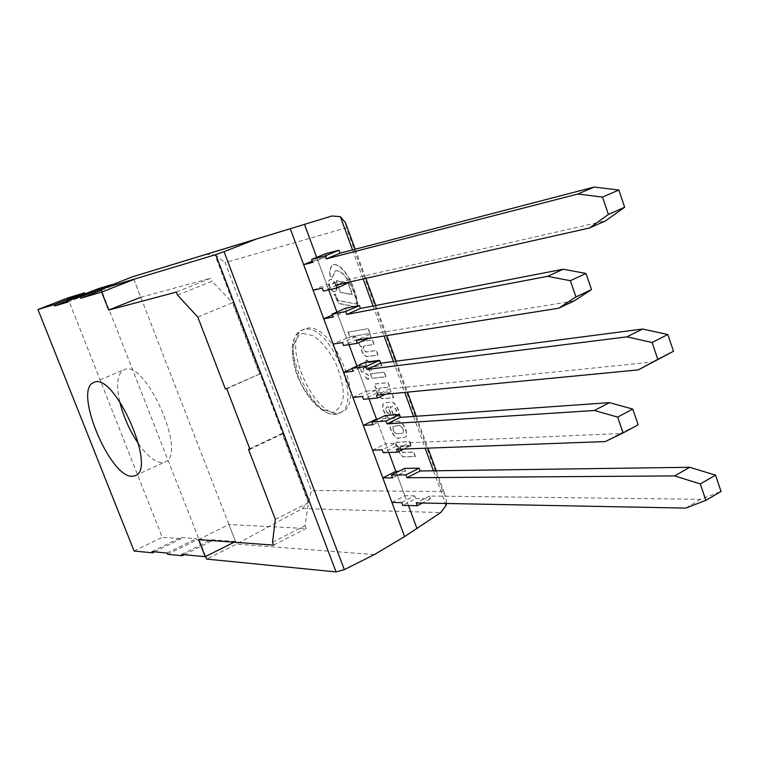 <?xml version="1.0" encoding="UTF-8"?>
<svg xmlns="http://www.w3.org/2000/svg" width="759" height="759" viewBox="0 0 759 759"><rect width="100%" height="100%" fill="white"/><g stroke="black" fill="none" stroke-linecap="round" stroke-linejoin="round"><path stroke-width="0.57" stroke-dasharray="3.79 2.85" d="M408.465 505.522L395.818 471.33L404.851 495.741L391.919 502.43M401.682 502.619L414.699 495.855L415.723 498.625L402.716 505.399M414.699 495.855L404.851 495.741M404.575 468.407L405.6 471.187L392.507 477.847M415.723 498.625L430.41 498.843L429.376 496.035L700.699 499.299L721.05 491.443M700.699 499.299L685.69 508.103M429.376 496.035L416.236 502.904M430.41 498.843L422.44 503.018M405.6 471.187L398.902 471.282M325.412 253.791L326.484 256.694L312.262 261.153M317.328 259.075L326.731 284.492L335.962 282.386L337.024 285.27L350.791 282.177M313.135 290.232L326.731 284.492M350.649 281.779L349.719 279.246L605.635 220.812M326.484 256.694L312.708 262.358M337.024 285.27L323.334 291.067M335.962 282.386L322.262 288.173M349.719 279.246L335.876 285.109M388.836 452.44L376.492 419.063L385.61 443.721L395.316 443.303L382.138 449.831M372.517 450.182L385.61 443.721M395.316 443.303L396.35 446.093L410.809 445.514L403.769 449.024M396.35 446.093L383.172 452.639M410.809 445.514L409.765 442.677L396.464 449.3M409.765 442.677L620.16 433.541L605.246 441.567M620.16 433.541L638.177 424.793M385.088 415.571L386.122 418.38L372.868 424.793M386.122 418.38L378.086 418.949M345.506 308.277L346.569 311.143L337.252 312.945L332.243 315.118M337.252 312.945L346.559 338.106L333.125 344.093M346.559 338.106L355.943 336.569L356.996 339.425L371.009 337.186L369.946 334.292L574.146 300.934M346.569 311.143L332.964 317.063M371.009 337.186L367.963 338.552M356.996 339.425L343.485 345.478M369.946 334.292L356.284 340.411M355.943 336.569L342.423 342.613M365.402 362.195L366.445 365.041L356.967 366.274L352.024 368.542M356.967 366.274L366.18 391.179L375.733 390.211L376.777 393.029L391.008 391.625L389.955 388.76L653.793 361.901M352.926 397.403L366.18 391.179M366.445 365.041L353.02 371.208M376.777 393.029L363.438 399.329M375.733 390.211L362.385 396.492M389.955 388.76L376.473 395.135M391.008 391.625L385.439 394.272M138.65 444.006C147.35 456.15 155.168 462.364 162.103 462.629L164.893 462.022C188.08 455.305 145.007 357.897 124.011 369.766C117.37 373.485 115.909 384.026 119.647 401.378M226.761 388.731L260.906 373.542L283.61 433.398L282.111 433.493L308.401 502.79L305.08 525.636L306.181 528.511L228.933 524.516L235.518 541.49L211.249 539.725L211.742 540.987L196.742 539.867L196.258 538.624L180.765 537.495L181.249 538.71L162.236 537.296L67.741 297.926M225.338 388.912L260.906 373.542M197.814 317.072L232.491 302.708L259.445 373.741M177.559 295.137L212.074 281.219L232.491 302.708M176.392 292.082L210.926 278.202L212.074 281.219M101.469 290.156L112.237 285.944L133.878 279.445L140.785 297.243L210.926 278.202M111.829 284.9L112.237 285.944M67.949 302.035L98.888 289.957L98.385 288.657M67.513 300.953L85.112 294.094L98.888 289.957M134.087 551.025L162.236 537.296M154.523 551.84L181.249 538.71M152.037 551.603L180.765 537.495M167.075 553.045L196.258 538.624M167.568 554.298L196.742 539.867M184.2 554.687L211.742 540.987M181.629 554.44L211.249 539.725M234.104 542.201L235.518 541.49M198.507 539.573L228.933 524.516M273.629 545.133L306.181 528.511M272.519 542.22L305.08 525.636M275.327 519.374L308.401 502.79M248.487 449.319L282.111 433.493M249.939 449.252L283.61 433.398M356.721 304.188C355.269 290.441 344.33 269.379 335.269 270.868L332.167 277.519L329.975 276.523C329.292 270.441 330.383 266.428 333.258 264.502C344.548 263.866 357.366 291.589 357.612 307.272L338.647 303.534L334.074 294.378L335.326 294.302L337.717 300.555L356.986 304.074C355.535 290.336 344.586 269.274 335.525 270.754L332.423 277.414L330.231 276.409C329.548 270.327 330.639 266.324 333.514 264.398C344.804 263.762 357.622 291.475 357.868 307.158L338.903 303.42L334.33 294.274L335.582 294.188L337.973 300.45L356.986 304.074M340.374 292.414L336.038 280.783L347.878 282.889L352.195 294.644L340.374 292.414L336.294 280.669L348.134 282.784L352.451 294.53L340.63 292.3M334.947 291.522C331.142 292.68 326.455 280.754 330.241 279.54C333.941 277.68 339.159 290.156 335.222 291.437L334.947 291.522M334.691 291.627C330.886 292.784 326.199 280.858 329.985 279.654C333.685 277.785 338.903 290.27 334.966 291.541L334.691 291.627M370.373 373.883L384.092 372.233L385.762 376.787L372.024 378.361L370.373 373.883L384.348 372.119L386.018 376.663L372.28 378.248L370.62 373.77M347.964 332.129L368.096 328.713L369.851 333.467L349.69 336.787L347.964 332.129L368.352 328.6L370.107 333.353L349.937 336.673L348.22 332.015M360.297 346.55L358.637 342.053L372.223 339.918L373.893 344.491L363.694 346.085C362.404 348.353 363.172 350.345 365.99 352.053L376.132 350.582L377.792 355.098L366.379 356.692C362.47 354.311 360.81 350.876 361.388 346.389L360.297 346.55L358.884 341.939L372.47 339.804L374.149 344.377L363.95 345.971C362.66 348.239 363.428 350.231 366.246 351.939L376.388 350.468L378.048 354.984L366.635 356.578C362.726 354.197 361.056 350.762 361.635 346.275L360.544 346.436M368.257 362.631L379.993 361.075L381.701 365.734L369.956 367.233L371.208 370.639L369.263 370.876L368.011 367.479L363.068 368.106L363.741 371.901L361.682 372.157C359.368 368.352 358.96 365.525 360.459 363.665L366.322 362.887L365.421 360.44L367.356 360.174L368.257 362.631L380.25 360.961L381.957 365.62L370.202 367.119L371.464 370.525L369.519 370.762L368.267 367.365L363.324 367.992L363.988 371.787L361.929 372.043C359.614 368.238 359.206 365.411 360.705 363.552L366.569 362.774L365.667 360.326L367.603 360.06L368.513 362.517M389.765 414.082C386.084 412.801 384.984 410.486 386.454 407.137L388.086 406.919L390.705 414.016L389.765 414.082L390.951 413.892L388.342 406.796L386.701 407.014C385.23 410.363 386.331 412.678 390.012 413.968M385.933 402.668L390.012 402.308C395.458 399.927 402.147 416.103 397.213 417.554L396.113 417.754L394.585 413.617L395.885 413.266C396.929 409.926 395.629 407.754 391.995 406.739L390.24 406.881L394.433 418.275L390.705 418.541C386.625 420.628 379.026 403.854 384.652 402.915L390.268 402.194C395.705 399.803 402.393 415.989 397.469 417.431L396.359 417.63L394.841 413.494L396.141 413.143C397.175 409.803 395.875 407.63 392.242 406.615L390.496 406.767L394.689 418.152L390.951 418.418C386.872 420.505 379.282 403.731 384.898 402.801L386.189 402.545M401.473 433.446L397.763 433.645C395.05 435.694 390.771 427.08 393.741 426.254L398.399 425.79C400.458 423.939 405.439 431.795 402.469 433.237L402.716 433.114C405.685 431.672 400.705 423.816 398.646 425.666L393.987 426.131C391.018 426.956 395.297 435.571 398.01 433.522L401.72 433.323M396.435 421.634C403.437 419.063 409.67 437.25 404.519 437.431L399.291 438.057C394.708 440.827 386.132 424.196 391.739 422.336L396.682 421.511C403.693 418.94 409.917 437.127 404.765 437.307L399.538 437.934C394.955 440.704 386.378 424.082 391.986 422.213L396.682 421.511M368.39 379.367C365.743 377.916 364.937 375.961 365.971 373.513C368.713 374.623 369.605 376.559 368.627 379.31L368.39 379.367M368.143 379.491C365.496 378.029 364.69 376.075 365.724 373.637C368.466 374.737 369.348 376.673 368.381 379.424L368.143 379.491M379.519 388.219L379.358 388.276C378.067 390.392 378.798 392.365 381.549 394.215L391.805 393.219L393.447 397.697L382.024 398.75C378.029 396.207 376.322 392.782 376.91 388.494L375.8 388.608L374.159 384.139L387.915 382.65L389.585 387.175L379.604 388.162C378.314 390.268 379.045 392.251 381.796 394.092L392.052 393.105L393.703 397.583L382.27 398.636C378.276 396.084 376.568 392.669 377.157 388.371L376.056 388.485L374.405 384.026L388.172 382.527L389.832 387.062L379.775 388.105M401.037 446.605L400.818 446.671C399.699 448.493 400.316 450.448 402.668 452.535L413.465 452.174L415.088 456.595L403.209 456.937C399.357 454.299 397.744 450.884 398.371 446.709L397.251 446.757L395.619 442.336L409.623 441.719L411.264 446.197L401.056 446.548C399.946 448.37 400.562 450.324 402.915 452.411L413.712 452.041L415.334 456.472L403.456 456.814C399.604 454.176 397.991 450.761 398.617 446.586L397.498 446.634L395.866 442.212L409.869 441.596L411.511 446.074L401.283 446.482M205.689 556.47L102.142 291.873M374.329 554.601L236.514 544.099L132.806 276.703M205.765 254.445L214.92 254.863L308.638 501.927L302.386 508.596L236.514 544.099L206.714 559.098M308.638 501.927L311.399 490.523L225.11 262.605L346.341 227.861L442.82 491.471L445.675 496.528L446.624 503.483M214.92 254.863L225.11 262.605M345.487 222.71L346.341 227.861M369.007 398.817L356.901 366.094M348.969 344.624L336.901 312.006M328.723 289.881L316.693 257.367M306.712 328.372C332.1 321.019 366.777 403.94 341.806 411.966C316.949 424.945 278.003 338.419 304.511 329.017L306.712 328.372M302.386 508.596L440.742 512.553M352.546 249.91L363.182 278.961M373.086 306.01L384.063 335.99M393.409 361.521L404.727 392.412M413.522 416.454L425.163 448.237M433.427 470.808L445.391 503.464M442.82 491.471L311.399 490.523M304.255 329.434L302.063 330.089C275.612 339.463 314.596 426.055 339.387 413.114C364.311 405.107 329.596 322.11 304.255 329.434M302.86 333.353L313.268 335.753C321.161 341.351 328.381 349.88 334.909 361.341C340.279 373.608 343.115 385.136 343.419 395.923C342.005 405.078 338.334 410.553 332.385 412.346L321.977 409.234C314.33 403.437 307.423 395.059 301.257 384.101C296.133 372.451 293.297 361.35 292.756 350.8C293.809 341.569 297.177 335.753 302.86 333.353M135.206 475.703L164.893 462.022M93.831 382.498L124.011 369.766M355.184 249.227L365.847 278.354M375.771 305.488L386.777 335.563M396.151 361.161L407.488 392.147M416.302 416.255L427.972 448.133M436.254 470.77L445.675 496.528M304.511 329.017L302.063 330.089C298.771 331.398 296.019 334.634 293.809 339.814C291.712 344.225 291.029 359.216 297.775 377.119C305.839 395.211 315.469 407.061 326.645 412.659C331.901 414.48 336.152 414.632 339.387 413.114L341.806 411.966"/><path stroke-width="1.14" d="M398.902 471.282L395.818 471.33L382.811 477.904L391.919 502.43L401.682 502.619L402.716 505.399L417.279 505.722L416.236 502.904L685.69 508.103L705.889 500.361L700.301 483.967L674.647 475.912L406.957 477.743L405.913 474.906L391.473 475.049L392.507 477.847L382.811 477.904M705.889 500.361L721.05 491.443L715.519 475.143L689.77 467.288L420.173 470.988L419.139 468.17L404.575 468.407L391.473 475.049M419.139 468.17L405.913 474.906M420.173 470.988L406.957 477.743M689.77 467.288L674.647 475.912M715.519 475.143L700.301 483.967M422.44 503.018L417.279 505.722M312.262 261.153L303.647 264.692L313.135 290.232L322.262 288.173L323.334 291.067L336.968 288.05L335.876 285.109L589.563 227.966L608.405 214.417L602.494 197.112L577.912 194L326.209 258.885L325.118 255.925L311.626 259.445L312.708 262.358L303.647 264.692M589.563 227.966L605.635 220.812L624.657 207.226L618.822 190.016L594.107 187.065L340.127 253.145L339.045 250.195L325.412 253.791L311.626 259.445M336.968 288.05L350.649 281.779M339.045 250.195L325.118 255.925M340.127 253.145L326.209 258.885M594.107 187.065L577.912 194M618.822 190.016L602.494 197.112M624.657 207.226L608.405 214.417M378.086 418.949L376.492 419.063L363.324 425.41L372.517 450.182L382.138 449.831L383.172 452.639L397.517 452.146L396.464 449.3L605.246 441.567L623.101 432.915L617.627 417.099L594.411 410.496L387.081 423.883L386.027 421.008L371.815 421.976L372.868 424.793L363.324 425.41M403.769 449.024L397.517 452.146M617.627 417.099L632.75 409.063L638.177 424.793L623.101 432.915M632.75 409.063L609.439 402.64L594.411 410.496M609.439 402.64L400.467 417.374L387.081 423.883M400.467 417.374L399.424 414.518L386.027 421.008M399.424 414.518L385.088 415.571L371.815 421.976M332.243 315.118L323.742 318.818L333.125 344.093L342.423 342.613L343.485 345.478L357.356 343.324L356.284 340.411L558.747 308.211L575.967 296.93L570.341 280.697L547.637 276.333L346.711 314.454L345.63 311.532L331.901 314.188L332.964 317.063L323.742 318.818M558.747 308.211L574.146 300.934L591.536 289.587L585.976 273.449L563.15 269.236L360.449 308.458L359.377 305.545L345.506 308.277L331.901 314.188M367.963 338.552L357.356 343.324M591.536 289.587L575.967 296.93M585.976 273.449L570.341 280.697M563.15 269.236L547.637 276.333M360.449 308.458L346.711 314.454M359.377 305.545L345.63 311.532M352.024 368.542L343.637 372.384L352.926 397.403L362.385 396.492L363.438 399.329L377.546 398.02L376.473 395.135L638.272 369.899L657.806 359.339L652.066 342.499L626.925 336.844L367.005 369.453L365.933 366.559L351.958 368.352L353.02 371.208L343.637 372.384M638.272 369.899L673.499 351.256L667.825 334.51L642.579 329.045L380.563 363.2L379.509 360.316L365.402 362.195L351.958 368.352M379.509 360.316L365.933 366.559M380.563 363.2L367.005 369.453M642.579 329.045L626.925 336.844M667.825 334.51L652.066 342.499M673.499 351.256L657.806 359.339M385.439 394.272L377.546 398.02M119.647 401.378C123.404 416.738 129.742 430.951 138.65 444.006M132.521 476.263C110.046 478.559 72.902 389.035 93.831 382.498C113.935 370.971 157.568 469.432 135.206 475.703L132.521 476.263M225.338 388.912L226.761 388.731L249.939 449.252L248.487 449.319L275.327 519.374L272.519 542.22L273.629 545.133L198.507 539.573L205.215 556.708L181.629 554.44L182.132 555.721L167.568 554.298L167.075 553.045L152.037 551.603L152.521 552.827L134.087 551.025L37.95 309.511L54.174 304.672L54.686 305.962L67.949 302.035L67.428 300.725L80.264 296.902L80.796 298.24L101.64 292.073L108.679 310.042L176.392 292.082L177.559 295.137L197.814 317.072L225.338 388.912M108.679 310.042L140.785 297.243M101.64 292.073L133.878 279.445M80.796 298.24L101.469 290.156M80.264 296.902L111.829 284.9M67.428 300.725L98.385 288.657L111.725 284.616M54.686 305.962L67.513 300.953M54.174 304.672L84.61 292.822L85.017 293.866M37.95 309.511L67.741 297.926L84.61 292.822M152.521 552.827L154.523 551.84M182.132 555.721L184.2 554.687M205.215 556.708L234.104 542.201M224.038 251.646L215.755 254.635L336.076 571.916L344.339 569.63L224.038 251.646L256.068 239.142L132.806 276.703L101.061 289.103L215.755 254.635M336.076 571.916L206.714 559.098L205.689 556.47M102.142 291.873L101.061 289.103M256.068 239.142L290.289 228.706L404.604 536.594L374.329 554.601L344.339 569.63M290.289 228.706L205.765 254.445L331.949 215.992L340.374 216.676L345.487 222.71L355.184 249.227M132.806 276.703L205.765 254.445M404.604 536.594L440.742 512.553L446.112 505.437L446.624 503.483M417.033 528.7L408.465 505.522M395.818 471.33L388.836 452.44M376.492 419.063L369.007 398.817M356.901 366.094L348.969 344.624M336.901 312.006L328.723 289.881M316.693 257.367L304.492 224.37M340.374 216.676L352.546 249.91M363.182 278.961L373.086 306.01M384.063 335.99L393.409 361.521M404.727 392.412L413.522 416.454M425.163 448.237L433.427 470.808M445.391 503.464L446.112 505.437M365.847 278.354L375.771 305.488M386.777 335.563L396.151 361.161M407.488 392.147L416.302 416.255M427.972 448.133L436.254 470.77"/></g></svg>

